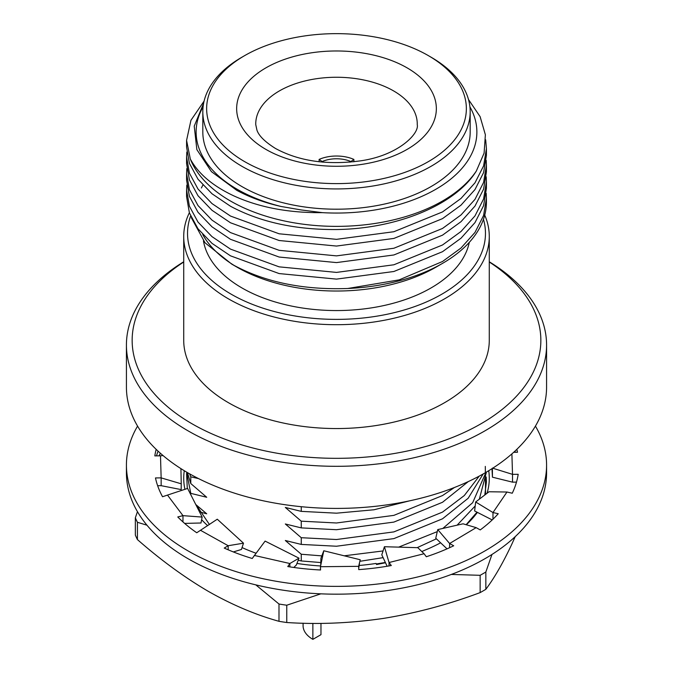 <?xml version="1.0" encoding="UTF-8"?>
<svg xmlns="http://www.w3.org/2000/svg" width="673" height="673" viewBox="0 0 673 673"><rect width="100%" height="100%" fill="white"/><g stroke="black" fill="none" stroke-linecap="round" stroke-linejoin="round"><path stroke-width="1.01" d="M489.279 261.78A210.077 121.283 180 0 1 546.577 345.022A210.077 121.283 180 0 1 416.89 457.076A210.077 121.283 180 0 1 187.952 430.787A210.077 121.283 180 0 1 126.423 345.022A210.077 121.283 180 0 1 183.721 261.78M546.577 345.022L546.577 387.126A210.077 121.283 180 0 1 416.89 499.181A210.077 121.283 180 0 1 187.952 472.892A210.077 121.283 180 0 1 126.423 387.126L126.423 345.022M489.279 261.999A204.348 117.977 180 0 1 476.661 426.202A204.348 117.977 180 0 1 192.007 423.771A204.348 117.977 180 0 1 183.721 261.999M484.737 215.124A152.779 88.205 180 0 1 489.279 236.492A152.779 88.205 180 0 1 394.967 317.984A152.779 88.205 180 0 1 228.467 298.862A152.779 88.205 180 0 1 183.721 236.492A152.779 88.205 180 0 1 189.349 212.761M489.279 236.492L489.279 340.345A152.779 88.205 180 0 1 394.967 421.836A152.779 88.205 180 0 1 228.467 402.715A152.779 88.205 180 0 1 183.721 340.345L183.721 236.492M483.458 219.305A148.96 86.001 180 0 1 404.608 309.866A148.96 86.001 180 0 1 231.167 294.185A148.96 86.001 180 0 1 190.602 216.008M469.274 242.381A133.683 77.185 180 0 1 380.354 306.291A133.683 77.185 180 0 1 241.969 287.951A133.683 77.185 180 0 1 203.456 240.917M486.419 198.249L486.419 202.186A149.919 86.556 180 0 1 442.506 263.387A149.919 86.556 180 0 1 347.722 288.498L399.182 279.867L442.506 261.511L460.997 248.034L475.003 232.404L483.593 215.469L486.419 198.249L486.192 193.336M442.506 263.387L435.759 267.29A140.371 81.038 180 0 1 237.241 267.29L231.731 264.11C263.841 281.962 302.505 290.097 347.722 288.498M234.532 265.675A140.371 81.038 180 0 1 202.724 234.532M201.404 187.986A140.371 81.038 180 0 1 202.893 185.134M191.393 217.791L205.038 242.793L231.731 264.11M204.096 101.085L190.947 120.29L186.581 140.388L186.581 147.109L189.407 163.329L197.997 179.203L212.003 193.765L230.494 206.249C260.039 222.082 295.371 229.838 336.5 229.535C396.868 228.795 455.301 205.021 476.324 171.043A149.919 86.556 180 0 1 230.494 201.017A149.919 86.556 180 0 1 190.324 159.03C198.249 173.642 212.651 185.883 233.539 195.742C258.853 207.351 288.439 212.988 322.3 212.643L301.302 209.959L281.112 206.485A140.371 81.038 180 0 1 237.241 189.323A140.371 81.038 180 0 1 203.086 106.822M186.833 152.014L186.581 156.927L189.407 173.146L197.997 189.012L212.003 203.583L230.494 216.058L279.127 233.792L336.5 239.344L393.873 231.722L442.506 211.928L460.997 198.451L475.003 182.812L483.593 165.886L486.419 148.657L485.679 139.799M186.581 156.927L186.581 163.64L189.407 179.859L197.997 195.725L212.003 210.296L230.494 222.78L279.127 240.505L336.5 246.057L393.873 238.435L442.506 218.641L460.997 205.164L475.003 189.534L483.593 172.599L486.419 155.37L486.419 148.657M186.833 168.544L186.581 173.449L189.407 189.677L197.997 205.543L212.003 220.113L230.494 232.589L279.127 250.322L336.5 255.875L393.873 248.253L442.506 228.458L460.997 214.973L475.003 199.343L483.593 182.408L486.419 165.188L486.192 160.283M186.581 173.449L186.581 180.171L189.407 196.39L197.997 212.256L212.003 226.826L230.494 239.302L279.127 257.036L336.5 262.588L393.873 254.966L442.506 235.171L460.997 221.695L475.003 206.056L483.593 189.13L486.419 171.901L486.419 165.188M186.833 185.075L186.581 189.979L189.407 206.207L197.997 222.073L212.003 236.644L230.494 249.119L279.127 266.844L336.5 272.405L393.873 264.783L442.506 244.989L460.997 231.504L475.003 215.873L483.593 198.939L486.419 181.718L486.192 176.806M186.581 189.979L186.581 196.693L189.407 212.92L197.997 228.786L212.003 243.357L230.494 255.833L279.127 273.566L336.5 279.118L393.873 271.497L442.506 251.702L460.997 238.225L475.003 222.586L483.593 205.66L486.419 188.432L486.419 181.718M186.581 140.388L190.324 159.03M468.492 99.511L480.118 116.656L485.376 134.768L484.097 153.133L476.324 171.043M469.914 106.822A140.371 81.038 180 0 1 322.3 212.643M281.112 206.485C264.396 202.699 249.59 197.298 236.694 190.274L211.431 171.649L196.869 149.642L194.228 126.145L203.625 103.255M431.031 57.171L428.331 55.615L431.031 57.171A133.683 77.185 180 0 1 470.183 111.743A133.683 77.185 180 0 1 387.656 183.056A133.683 77.185 180 0 1 241.969 166.324A133.683 77.185 180 0 1 202.817 111.743A133.683 77.185 180 0 1 241.969 57.171L244.669 55.615A129.864 74.981 180 0 1 428.331 55.607A129.864 74.981 180 0 1 428.331 55.615A129.864 74.981 180 0 1 428.331 161.646A129.864 74.981 180 0 1 244.669 161.646A129.864 74.981 180 0 1 244.669 55.615M470.183 111.743L470.183 132.017A133.683 77.185 180 0 1 387.656 203.322A133.683 77.185 180 0 1 241.969 186.598A133.683 77.185 180 0 1 202.817 132.017L202.817 111.743M198.485 478.57L190.779 476.829L189.584 473.826M190.779 476.829L190.779 483.542L206.712 497.271L190.779 493.359L190.779 494.68M187.397 472.564L190.779 483.542M190.779 493.359L186.606 472.101M186.581 473.624L187.296 488.531M195.776 504.514L206.712 513.802L199.881 511.968M486.192 476.98L486.419 481.893L484.787 495M298.173 560.289L301.26 560.954L301.26 554.241L285.327 540.503L301.26 544.423L336.5 546.232L393.873 538.61L442.506 518.816L468.147 498.272L483.189 473.943M301.26 560.954L320.802 562.552M359.853 561.307L383.114 557.648M417.151 547.671L436.398 538.821M457.11 525.176L475.197 505.953M479.336 499.173L486.419 472.093M485.956 472.362L472.673 502.706L442.851 528.423M437.273 531.628L398.652 547.132M383.046 550.943L344.214 555.805M321.829 555.881L301.26 554.241M301.26 544.423L301.26 537.71L285.327 523.973L301.26 527.893L336.5 529.71L393.873 522.088L442.506 502.285L468.315 481.565M479.235 476.122L464.286 495.555L442.506 512.103L393.873 531.897L336.5 539.519L301.26 537.71M301.26 527.893L301.26 521.18L285.327 507.45L301.26 511.371L336.5 513.179L373.978 509.772L409.672 500.821M454.443 487.496L442.506 495.572L393.873 515.367L336.5 522.988L301.26 521.18M301.26 511.371L301.26 506.693M137.57 426.11A210.077 121.283 0 0 0 126.423 465.093A210.077 121.283 0 0 0 190.56 552.331A210.077 121.283 0 0 0 418.572 576.744A210.077 121.283 0 0 0 546.577 465.093A210.077 121.283 0 0 0 535.43 426.11M126.423 465.093L126.423 472.892A210.077 121.283 0 0 0 190.56 560.129A210.077 121.283 0 0 0 418.572 584.534A210.077 121.283 0 0 0 546.577 472.892L546.577 465.093M424.066 553.728L426.329 556.739A182.383 105.299 0 0 0 453.695 545.778L449.614 543.498L476.156 527.64L480.236 529.912A182.383 105.299 0 0 0 498.256 513.743L492.981 512.54L506.979 492.022L512.254 493.225A182.383 105.299 0 0 0 518.185 474.297L512.515 474.356L511.901 453.871M516.485 482.112L512.515 482.154L512.515 474.356L492.392 468.097L492.443 477.191L491.98 468.686M506.979 492.022L489.019 491.761L475.66 501.982L474.616 510.958L492.199 519.935M492.973 519.194L492.981 512.54L475.66 501.982M512.515 482.154L492.443 477.191M513.684 452.29L517.52 452.248A182.383 105.299 0 0 0 516.83 449.345M515.358 452.273A182.383 105.299 0 0 0 514.946 451.129M156.17 449.345A182.383 105.299 0 0 0 154.815 455.89L160.485 455.831L161.15 477.88L181.239 483.811L180.928 468.627M160.485 455.831L163.017 455.528M158.054 451.129A182.383 105.299 0 0 0 156.515 455.873M167.745 495.429L182.972 515.653L202.136 517.074L187.607 488.421L162.538 496.733A182.383 105.299 0 0 1 155.48 477.939L161.15 477.88L161.15 485.679L181.188 489.599L181.239 483.811M161.15 485.679L157.642 485.713M200.697 530.4L228.172 545.719L243.491 543.187L217.278 519.211L196.752 532.755A182.383 105.299 0 0 1 177.773 516.957L182.972 515.653L182.963 521.928M184.629 523.401L200.991 522.997L202.136 517.074M254.318 555.435L289.861 563.52L299.005 558.169L265.103 541.1L252.24 558.481A182.383 105.299 0 0 1 224.227 548.074L228.172 545.719L228.164 549.799M233.354 551.936L241.43 549.471L243.491 543.187M289.853 566.893L289.861 563.52L287.775 566.565A182.383 105.299 0 0 0 320.558 569.989L320.457 566.716L358.65 566.33L360.223 559.751L323.789 550.766L320.928 558.228L320.718 565.471M320.457 569.981L320.457 566.716L323.789 550.766M293.807 567.465L296.339 565L299.005 558.169M358.65 566.33L358.743 569.61A182.383 105.299 0 0 0 391.299 565.53L389.036 562.527L424.066 553.736L417.832 547.687L384.418 546.72L381.793 554.813L387.135 566.254M389.044 565.926L389.036 562.527L384.418 546.72M476.156 527.64L463.058 523.813L437.744 529.592L435.759 538.215L447.032 548.857M449.614 547.696L449.614 543.498L437.744 529.592M515.224 536.633L511.749 544.331C503.009 562.931 494.369 577.922 485.839 589.312A207.208 119.634 180 0 1 480.143 592.602C448.294 604.514 416.065 613.12 383.459 618.403C350.465 623.223 318.236 624.594 286.765 622.517A207.208 119.634 180 0 1 278.992 621.314C255.664 614.844 232.076 604.834 208.209 591.289C184.326 577.257 160.729 560.02 137.427 539.578A207.208 119.634 180 0 1 136.35 537.34A207.208 119.634 180 0 1 135.34 535.094L135.34 517.798A207.208 119.634 0 0 0 136.35 520.052A207.208 119.634 0 0 0 137.427 522.29L146.966 525.201M184.94 489.364A152.779 88.205 180 0 1 184.276 470.713M209.429 524.511L196.213 504.901M376.291 563.982L385.36 562.46M385.503 562.763L376.535 564.512L376.047 563.444A152.779 88.205 180 0 1 359.012 565.488M320.617 565.968A152.779 88.205 180 0 1 296.944 563.444M255.992 553.206A152.779 88.205 180 0 1 242.053 547.578M207.696 525.68A152.779 88.205 180 0 1 201.631 519.691M255.807 584.871L278.992 604.018A207.208 119.634 0 0 0 286.765 605.22L320.819 593.838M160.309 453.181L159.097 455.848M137.452 511.665L135.34 517.798M160.334 453.198A181.432 104.744 0 0 0 159.265 455.84M451.356 574.448L480.143 575.306A207.208 119.634 0 0 0 485.839 572.025L491.971 554.459M488.724 470.713A152.779 88.205 180 0 1 487.05 493.275M477.384 512.372A152.779 88.205 180 0 1 466.305 524.763M440.613 542.8A152.779 88.205 180 0 1 425.933 549.757L421.811 551.54M485.3 466.397L485.561 494.411M476.997 512.17L466.128 524.713M137.427 539.578L137.427 522.29M278.992 604.018L278.992 621.314M286.765 622.517L286.765 605.22M480.143 575.306L480.143 592.602M485.839 589.312L485.839 572.025M322.998 162.176L319.128 159.408A28.645 16.539 180 0 1 353.872 159.408L350.002 162.176M322.535 161.377A23.875 13.78 180 0 1 350.465 161.377M353.872 161.781L353.872 159.408M319.128 159.408L319.128 161.781M312.869 623.366L312.869 639.35L320.971 634.673L320.971 623.366M312.869 639.35A33.423 19.298 180 0 1 303.077 625.705L303.077 623.19M393.604 90.914A80.752 46.622 180 0 1 417.243 124.606C419.481 133.54 398.441 155.312 360.989 160.78C327.566 165.356 299.048 161.251 275.442 148.447C264.868 141.81 258.693 135.66 256.901 129.99L255.757 124.606A80.752 46.622 180 0 1 305.02 80.945A80.752 46.622 180 0 1 393.604 90.914M407.106 67.864A99.848 57.651 180 0 1 407.106 149.389A99.848 57.651 180 0 1 265.894 149.389A99.848 57.651 180 0 1 265.894 67.864A99.848 57.651 180 0 1 407.106 67.864M358.709 568.458L359.643 562.157"/></g></svg>
